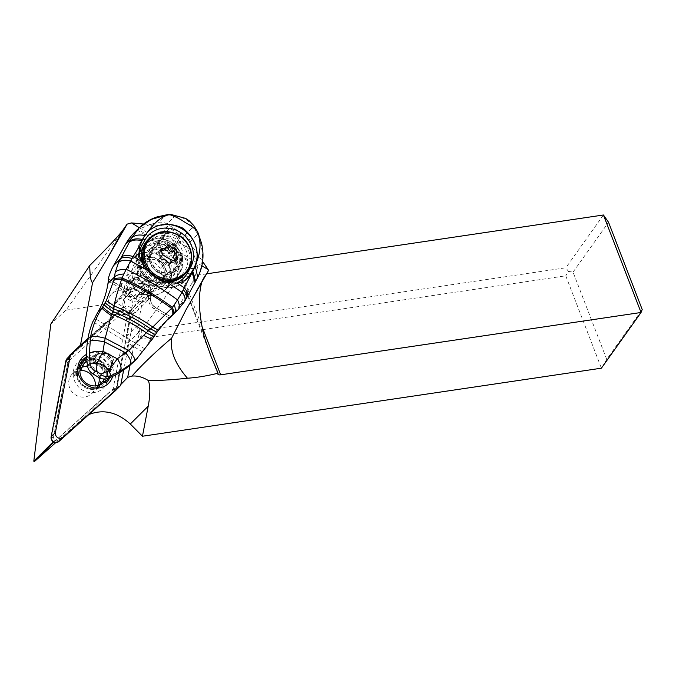 <?xml version="1.0" encoding="UTF-8"?>
<svg xmlns="http://www.w3.org/2000/svg" width="676" height="676" viewBox="0 0 676 676"><rect width="100%" height="100%" fill="white"/><g stroke="black" fill="none" stroke-linecap="round" stroke-linejoin="round"><path stroke-width="0.51" stroke-dasharray="3.38 2.54" d="M127.392 223.874L65.978 310.166L50.818 324.049M65.978 310.166L116.28 302.704L130.645 311.391L141.208 338.769L565.761 275.816L601.403 368.183L606.718 359.37L642.2 309.515M88.869 414.549L82.971 418.461L55.762 442.611M53.97 442.172L106.876 394.649L82.971 418.461M135.166 286.785L128.702 293.223L133.011 285.559A22.587 21.024 45.1 0 0 139.18 291.314L138.715 291.77A22.587 21.024 -134.9 0 1 133.696 257.708A22.587 21.024 -134.9 0 1 164.53 258.866A22.587 21.024 -134.9 0 1 165.578 289.708A22.587 21.024 -134.9 0 1 155.159 295.167A22.587 21.024 -134.9 0 1 140.929 293.046L141.394 292.59A22.587 21.024 45.1 0 0 148.171 294.795L154.635 288.356A22.587 21.024 45.1 0 0 162.079 288.263A22.587 21.024 45.1 0 0 172.507 282.813A22.587 21.024 45.1 0 0 171.451 251.971A22.587 21.024 45.1 0 0 140.616 250.813A22.587 21.024 45.1 0 0 139.467 279.12L135.166 286.785A8.915 8.298 45.1 0 0 128.423 289.015A8.915 8.298 45.1 0 0 126.251 293.114L123.691 306.338L112.41 316.9L114.81 304.521A8.915 8.298 -134.9 0 1 116.973 300.423A8.915 8.298 -134.9 0 1 124.747 298.378A8.915 8.298 45.1 0 0 123.7 307.411A8.915 8.298 45.1 0 0 131.49 312.827L126.919 336.378A8.915 8.298 -134.9 0 1 128.136 342.724L126.522 351.055A8.915 8.298 -134.9 0 1 124.359 355.154A8.915 8.298 -134.9 0 1 123.074 356.176L116.779 388.641A35.667 33.2 45.1 0 0 106.876 394.649M112.41 316.9L87.846 338.963M52.584 441.234L69.011 356.598M87.272 362.057A13.824 12.861 45.1 0 0 80.892 365.395A13.824 12.861 45.1 0 0 79.185 381.188A13.824 12.861 45.1 0 0 94.032 388.311A13.824 12.861 45.1 0 0 100.403 384.974A13.824 12.861 45.1 0 0 102.118 369.18A13.824 12.861 45.1 0 0 87.272 362.057M154.635 288.356L151.508 293.925A8.915 8.298 45.1 0 1 149.202 299.147A8.915 8.298 45.1 0 1 145.086 301.302A8.915 8.298 45.1 0 1 142.433 301.378L137.972 324.379A8.915 8.298 45.1 0 1 139.586 331.325L137.972 339.648A8.915 8.298 45.1 0 1 135.8 343.746A8.915 8.298 45.1 0 1 133.941 345.115L123.074 356.176M130.054 365.158L133.941 345.115M201.887 265.786L169.938 246.326C172.6 247.424 174.602 247.391 175.937 246.225L180.923 233.017L184.742 235.392L202.606 261.511M139.324 227.685L167.141 244.627A7.656 7.123 45.1 0 0 169.938 246.326M123.691 306.338L87.939 338.448M133.011 285.559L139.467 279.12M148.171 294.795L145.044 300.364L151.508 293.925M145.044 300.364A8.915 8.298 45.1 0 0 141.394 292.59M128.423 296.62A8.915 8.298 -134.9 0 1 137.997 301.217A8.915 8.298 -134.9 0 1 136.898 311.408A8.915 8.298 -134.9 0 1 132.783 313.563A8.915 8.298 -134.9 0 1 123.201 308.966A8.915 8.298 -134.9 0 1 124.308 298.775A8.915 8.298 -134.9 0 1 128.423 296.62M139.18 291.314A8.915 8.298 45.1 0 0 134.262 290.798A8.915 8.298 45.1 0 0 130.155 292.953A8.915 8.298 45.1 0 0 129.724 293.409L124.747 298.378M140.929 293.046A8.915 8.298 45.1 0 0 138.715 291.77M131.49 312.827L142.433 301.378M129.724 293.409A8.915 8.298 45.1 0 0 128.702 293.223M126.919 336.378L137.972 324.379M116.779 388.641L120.852 384.458M201.811 282.145L203.806 277.38L208.419 270.679M206.594 273.839L183.044 277.337A4.757 1.834 -21.1 0 1 180.272 276.704A4.757 1.834 -21.1 0 1 180.543 275.614L141.318 330.733L565.863 267.772L568.415 271.406L565.761 275.816M141.208 338.769L141.318 330.733M130.645 311.391L184.742 235.392M167.141 244.627C164.184 242.076 162.975 239.65 163.524 237.344L167.487 226.257L143.532 224.035M165.316 229.046L169.389 228.091L179.647 234.623L170.014 251.776A7.656 7.123 -134.9 0 1 168.907 253.23A7.656 7.123 -134.9 0 1 159.19 253.492A7.656 7.123 -134.9 0 1 157.001 243.85L165.316 229.046L167.487 226.257M169.389 228.091L116.28 302.704M179.647 234.623L180.923 233.017M568.415 271.406L573.045 272.115L606.718 359.37M573.045 272.115L608.535 222.26M603.431 214.993L565.863 267.772M146.582 261.857A12.481 11.619 45.1 0 0 140.828 264.865A12.481 11.619 45.1 0 0 139.281 279.129A12.481 11.619 45.1 0 0 152.691 285.568A12.481 11.619 45.1 0 0 158.446 282.551A12.481 11.619 45.1 0 0 159.992 268.287A12.481 11.619 45.1 0 0 146.582 261.857M117.362 290.976A12.481 11.619 -134.9 0 1 130.772 297.415A12.481 11.619 -134.9 0 1 129.226 311.678A12.481 11.619 -134.9 0 1 123.463 314.695A12.481 11.619 -134.9 0 1 110.053 308.256A12.481 11.619 -134.9 0 1 111.599 293.992A12.481 11.619 -134.9 0 1 117.362 290.976M95.333 385.92A13.824 12.861 -134.9 0 1 91.792 393.559A13.824 12.861 -134.9 0 1 85.413 396.897A13.824 12.861 -134.9 0 1 70.574 389.773A13.824 12.861 -134.9 0 1 72.281 373.98A13.824 12.861 -134.9 0 1 78.661 370.642A13.824 12.861 -134.9 0 1 79.996 370.456M168.392 285.534A22.291 20.753 45.1 0 0 161.995 257.446A22.291 20.753 45.1 0 0 133.696 258.207A22.291 20.753 45.1 0 0 130.476 262.449A22.291 20.753 45.1 0 0 136.873 290.545A22.291 20.753 45.1 0 0 165.172 289.784A22.291 20.753 45.1 0 0 168.392 285.534M164.851 283.379A18.134 16.875 -134.9 0 1 162.232 286.835A18.134 16.875 -134.9 0 1 139.222 287.452A18.134 16.875 -134.9 0 1 134.017 264.603A18.134 16.875 -134.9 0 1 136.636 261.156A18.134 16.875 -134.9 0 1 159.646 260.53A18.134 16.875 -134.9 0 1 164.851 283.379M177.467 276.492A22.291 20.753 -134.9 0 1 174.247 280.734A22.291 20.753 -134.9 0 1 145.948 281.503A22.291 20.753 -134.9 0 1 139.552 253.407A22.291 20.753 -134.9 0 1 142.771 249.157A22.291 20.753 -134.9 0 1 171.07 248.396A22.291 20.753 -134.9 0 1 177.467 276.492M143.092 255.562A18.134 16.875 45.1 0 0 148.297 278.411A18.134 16.875 45.1 0 0 171.307 277.794A18.134 16.875 45.1 0 0 173.926 274.338A18.134 16.875 45.1 0 0 168.721 251.489A18.134 16.875 45.1 0 0 145.712 252.106A18.134 16.875 45.1 0 0 143.092 255.562M174.932 259.635L175.152 261.865M172.659 260.395A19.781 6.988 -150.7 0 0 175.422 261.519L169.499 263.386M169.127 263.834L168.409 265.558L170.589 263.386M169.82 263.817L168.721 264.916C167.893 266.285 166.811 266.234 165.476 264.781L163.415 262.525L160.643 261.832L162.916 259.567M160.643 261.832C158.877 261.435 158.302 260.48 158.936 258.959L158.928 258.967C160.136 257.446 160.085 255.612 158.775 253.466L158.598 251.269L160.804 250.923M163.879 250.044L167.259 245.92M162.291 254.362A19.781 6.988 -150.7 0 1 158.598 251.269L158.852 250.94M166.904 246.858L164.986 248.185M153.131 275.563A14.864 13.833 45.1 0 0 170.428 273.974A14.864 13.833 45.1 0 0 166.744 251.32A14.864 13.833 45.1 0 0 149.447 252.917A14.864 13.833 45.1 0 0 153.131 275.563M158.285 259.753A14.864 13.833 45.1 0 0 140.988 261.35A14.864 13.833 45.1 0 0 144.672 283.996A14.864 13.833 45.1 0 0 161.97 282.399A14.864 13.833 45.1 0 0 158.285 259.753M128.905 299.713A14.864 13.833 45.1 0 0 146.202 298.116A14.864 13.833 45.1 0 0 142.518 275.47A14.864 13.833 45.1 0 0 125.221 277.059A14.864 13.833 45.1 0 0 128.905 299.713M139.324 280.253A10.402 9.684 45.1 0 0 125.711 283.354A10.402 9.684 45.1 0 0 129.792 297.22A10.402 9.684 45.1 0 0 143.405 294.128A10.402 9.684 45.1 0 0 139.324 280.253M126.48 285.652A1.732 1.614 -134.9 0 1 128.017 282.914A4.005 3.726 45.1 0 0 132.69 280.371A1.732 1.614 -134.9 0 1 135.935 280.506A4.005 3.726 45.1 0 0 140.769 283.455A1.732 1.614 -134.9 0 1 142.484 286.32A4.005 3.726 45.1 0 0 142.636 291.821A1.732 1.614 -134.9 0 1 141.098 294.559A4.005 3.726 45.1 0 0 136.425 297.102A1.732 1.614 -134.9 0 1 133.18 296.967A4.005 3.726 45.1 0 0 128.347 294.018A1.732 1.614 -134.9 0 1 126.632 291.162A4.005 3.726 45.1 0 0 126.48 285.652L128.786 283.354C130.595 284.993 130.645 286.827 128.947 288.846L128.939 288.855C127.941 290.748 128.508 291.702 130.654 291.719L133.806 292.04L136.087 295.784L137.135 296.139L138.234 295.632L140.169 292.649L145.12 291.711L144.943 289.514C143.642 287.385 143.582 285.551 144.782 284.03L144.241 281.495L143.084 281.148C141.005 281.191 139.391 280.21 138.242 278.208L137.304 277.278L135.006 278.073L134.228 279.602L132.935 280.405L128.296 281.469L128.786 283.354M126.632 291.162A1.732 1.614 -134.9 0 1 126.64 291.145L128.939 288.855L126.64 291.145M144.782 284.03L142.475 286.328A1.732 1.614 -134.9 0 1 142.475 286.328L144.799 284.013M128.567 281.115L128.296 281.469A19.781 6.988 -150.7 0 1 137.397 285.906M126.665 291.119L128.947 288.846M135.293 277.447L132.69 280.371M185.047 234.995L192.28 227.854L192.263 226.942L197.586 231.699L197.603 234.361C204.042 249.638 203.865 264.324 197.062 278.411L191.519 283.878A59.446 55.483 45.4 0 0 197.586 266.851L192.905 250.872A59.446 55.483 45.4 0 0 190.362 241.501A11.889 11.095 45.4 0 0 185.047 234.995L166.93 223.967A11.889 11.095 45.4 0 0 158.877 222.32A59.446 55.483 45.4 0 0 149.776 224.609L137.11 230.017A59.446 55.483 45.4 0 0 134.617 232.316M197.586 266.851L180.991 256.736L180.281 255.139C173.419 246.022 165.096 240.952 155.311 239.929L137.929 229.341M149.776 224.609L165.35 234.099L164.53 235.24C162.494 239.769 173.36 247.593 176.563 243.892L177.323 241.391L192.905 250.872M191.519 283.878L179.216 305.746A59.446 55.483 45.4 0 1 170.774 316.917L155.032 307.326A8.915 8.323 45.4 0 1 150.511 299.307L150.68 288.796A2.974 2.772 -134.6 0 0 149.176 286.117L144.664 283.371A2.974 2.772 -134.6 0 0 141.681 283.312A2.974 1.039 58.7 0 1 141.749 283.261A2.974 1.039 58.7 0 1 144.056 285.052L144.664 283.371M108.599 279.053L124.021 288.441A8.915 8.323 45.4 0 0 132.952 288.61L141.681 283.312M180.991 256.736A22.587 21.083 -134.6 0 1 179.241 273.138A22.587 21.083 -134.6 0 1 175.895 277.515A22.587 21.083 -134.6 0 1 147.224 278.216A22.587 21.083 -134.6 0 1 140.828 249.74A22.587 21.083 -134.6 0 1 144.174 245.354A22.587 21.083 -134.6 0 1 153.714 240.124L155.311 239.929M165.35 234.099A7.428 6.937 -134.6 0 1 173.664 233.609A7.428 6.937 -134.6 0 1 177.323 241.391M174.949 268.093L181.016 262.111L178.008 267.451A15.751 14.703 45.4 0 1 175.675 270.51L169.608 276.501A15.751 14.703 -134.6 0 1 167.166 278.419C161.919 281.427 156.486 281.486 150.866 278.588C145.805 274.997 143.295 270.096 143.32 263.894A15.751 14.703 -134.6 0 1 145.146 257.125L148.154 251.785A15.751 14.703 -134.6 0 1 150.494 248.726A15.751 14.703 -134.6 0 1 170.487 248.236A15.751 14.703 -134.6 0 1 174.949 268.093L171.941 273.442A15.751 14.703 -134.6 0 1 169.608 276.501M145.146 257.125L151.221 251.142A15.751 14.703 45.4 0 0 155.683 271A15.751 14.703 45.4 0 0 175.675 270.51M151.221 251.142L154.229 245.794L148.154 251.785M181.016 262.111A15.751 14.703 45.4 0 0 176.554 242.253A15.751 14.703 45.4 0 0 156.562 242.735A15.751 14.703 45.4 0 0 154.229 245.794M195.567 281.537L197.747 277.346M194.967 282.433L185.984 299.071L179.216 305.746M186.449 298.429L177.898 309.895M134.33 361.246A89.164 83.233 45.4 0 0 142.442 351.858L144.808 348.824A89.164 83.233 -134.6 0 0 148.306 343.188A89.164 83.233 45.4 0 0 148.678 342.512A89.164 83.233 -134.6 0 1 162.265 324.531A89.164 83.233 -134.6 0 1 165.4 321.615M142.442 351.858L92.857 321.666M168.197 318.692L155.488 334.248M137.321 358.297L154.246 336.124M155.472 334.181L154.272 335.964M184.041 302.29L184.438 301.783M149.176 286.117L148.568 287.799A2.974 0.786 0.9 0 1 150.782 288.593A2.974 0.786 0.9 0 1 150.68 288.796M167.758 214.537L166.11 215.188L158.877 222.32M93.305 358.305L94.877 363.671L95.502 361.787L94.04 362.809L93.339 360.426L96.474 354.858A10.698 9.988 45.4 0 1 111.641 364.094L112.698 363.046L112.503 363.637L113.948 365.057A11.315 10.562 -134.6 0 0 108.363 353.269A11.315 10.562 -134.6 0 0 95.747 353.97L93.305 358.305L94.708 359.074L95.662 362.006M95.105 361.761L107.214 368.919L106.242 370.592L111.506 369.392L109.875 368.31L112.503 363.637M112.706 363.832A10.14 9.464 45.4 0 0 107.569 354.469A10.14 9.464 45.4 0 0 97.217 354.393L95.747 353.97M97.217 354.393L94.708 359.074L97.336 354.418M107.231 369.147L106.174 370.195L108.506 369.662L109.875 368.31L107.214 368.919L95.46 361.761M94.04 362.809L106.174 370.195M111.641 364.094L108.506 369.662M112.698 363.046A10.698 9.988 45.4 0 0 97.538 353.81L97.336 354.41M97.538 353.81L96.474 354.858M93.339 360.426L94.708 359.074M172.769 247.281A7.428 6.937 45.4 0 0 170.665 237.91A7.428 6.937 45.4 0 0 161.234 238.138A7.428 6.937 45.4 0 0 160.136 239.583A7.428 6.937 45.4 0 0 162.24 248.945A7.428 6.937 45.4 0 0 171.67 248.717A7.428 6.937 45.4 0 0 172.769 247.281M97.851 385.557A12.928 12.033 -134.9 0 1 95.857 388.244A12.928 12.033 -134.9 0 1 95.35 388.725L96.668 389.528A14.416 13.419 45.1 0 0 96.913 389.3A14.416 13.419 45.1 0 0 96.237 369.62A14.416 13.419 45.1 0 0 76.557 368.876A14.416 13.419 45.1 0 0 73.118 375.188L74.444 376A12.928 12.033 -134.9 0 1 77.605 369.933A12.928 12.033 -134.9 0 1 82.007 367.22M87.669 366.73A12.928 12.033 -134.9 0 1 98.992 377.597M96.668 389.528L103.698 382.523A14.416 13.419 45.1 0 0 103.935 382.295A14.416 13.419 45.1 0 0 100.369 360.325A14.416 13.419 45.1 0 0 83.587 361.871A14.416 13.419 45.1 0 0 80.148 368.183L73.118 375.188M98.797 385.286L95.35 388.725M74.444 376L79.929 370.524M104.653 379.033A12.928 12.033 45.1 0 0 99.786 361.432A12.928 12.033 45.1 0 0 86.959 361.111M109.664 377.673A16.494 15.354 45.1 0 0 102.253 357.697A16.494 15.354 45.1 0 0 86.68 356.844M108.092 378.315A15.202 14.154 45.1 0 0 101.848 358.559A15.202 14.154 45.1 0 0 86.748 358.187M87.762 339.47L122.753 308.045A7.132 6.642 -134.9 0 1 130.823 307.495A7.132 6.642 -134.9 0 1 134.321 315.084L123.657 370.042M112.63 376.355A18.387 17.111 45.1 0 0 103.96 355.314A18.387 17.111 45.1 0 0 86.621 354.351M115.63 390.483A4.757 4.428 45.1 0 0 116.635 388.455L130.046 319.351A7.132 6.642 45.1 0 0 126.547 311.754A7.132 6.642 45.1 0 0 118.477 312.304L67.727 357.891A7.132 6.642 45.1 0 0 67.499 358.111M56.218 439.949L58.432 441.09A4.157 3.87 -134.9 0 1 51.68 436.983L66.324 361.533A6.54 6.084 -134.9 0 1 68.124 358.331L69.113 360.697A4.157 3.87 45.1 0 0 67.963 362.742L53.319 438.183A1.783 1.656 45.1 0 0 56.218 439.949L112.706 389.207A1.783 1.656 45.1 0 0 113.196 388.328L126.615 319.224A4.157 3.87 45.1 0 0 119.863 315.109L69.113 360.697M58.432 441.09L114.92 390.348A4.157 3.87 -134.9 0 0 116.069 388.311L129.479 319.199A6.54 6.084 -134.9 0 0 126.277 312.244A6.54 6.084 -134.9 0 0 118.875 312.743L68.124 358.331M98.958 360.392A18.134 16.875 -134.9 0 1 106.064 384.576A18.134 16.875 -134.9 0 1 82.345 389.976A18.134 16.875 -134.9 0 1 75.23 365.792A18.134 16.875 -134.9 0 1 98.958 360.392M98.426 361.888A15.455 14.39 45.1 0 0 78.196 366.493A15.455 14.39 45.1 0 0 84.263 387.103A15.455 14.39 45.1 0 0 104.484 382.498A15.455 14.39 45.1 0 0 98.426 361.888M84.804 386.131A14.264 13.283 -134.9 0 1 81.272 364.389A14.264 13.283 -134.9 0 1 97.876 362.86A14.264 13.283 -134.9 0 1 101.417 384.602A14.264 13.283 -134.9 0 1 84.804 386.131M101.417 384.602L103.766 382.253A14.264 13.283 45.1 0 0 100.234 360.511A14.264 13.283 45.1 0 0 83.63 362.04A14.264 13.283 45.1 0 0 80.647 366.798M126.251 293.114L114.81 304.521M128.136 342.724L139.586 331.325M126.522 351.055L137.972 339.648M204.921 275.588L191.739 299.62M204.448 337.561L180.543 275.614M163.524 237.344L157.001 243.85M170.014 251.776L176.537 245.27M183.044 277.337L201.955 326.331M173.394 262.373L175.667 260.108M165.476 264.781L167.749 262.516M161.049 251.202L158.775 253.466M158.961 258.933L161.209 256.694M185.207 273.924A25.265 23.516 45.1 0 0 178.946 235.425A25.265 23.516 45.1 0 0 149.54 238.138M142.957 264.612A25.265 23.516 -134.9 0 0 154.204 278.225A25.265 23.516 45.1 0 0 165.029 281.9M183.619 275.512A25.265 23.516 45.1 0 0 177.357 237.014A25.265 23.516 -134.9 0 0 147.951 239.726M154.567 277.228A23.483 21.86 45.1 0 0 185.283 270.239A23.483 21.86 45.1 0 0 176.073 238.932A23.483 21.86 45.1 0 0 145.357 245.92A23.483 21.86 45.1 0 0 154.567 277.228M172.946 244.501A16.646 15.497 -134.9 0 1 179.478 266.699A16.646 15.497 -134.9 0 1 157.694 271.659A16.646 15.497 -134.9 0 1 151.171 249.461A16.646 15.497 -134.9 0 1 172.946 244.501M175.101 249.241A14.864 13.833 45.1 0 0 171.67 246.419A14.864 13.833 45.1 0 0 154.365 248.016A14.864 13.833 45.1 0 0 158.049 270.662A14.864 13.833 45.1 0 0 175.346 269.065A14.864 13.833 45.1 0 0 177.061 251.861M164.902 254.015A12.481 11.619 45.1 0 0 150.368 255.351A12.481 11.619 45.1 0 0 153.46 274.38A12.481 11.619 45.1 0 0 167.994 273.036A12.481 11.619 45.1 0 0 164.902 254.015M146.515 281.309A12.481 11.619 45.1 0 0 161.04 279.965A12.481 11.619 45.1 0 0 157.947 260.944A12.481 11.619 45.1 0 0 143.422 262.28A12.481 11.619 45.1 0 0 146.515 281.309M130.324 280.616L128.017 282.914M130.654 291.719L128.347 294.018M135.487 294.668L133.18 296.967M138.732 294.804L136.425 297.102M143.405 292.26L141.098 294.559M144.943 289.514L142.636 291.821M143.084 281.148L140.769 283.455M138.242 278.208L135.935 280.506M190.362 241.501L197.603 234.361A11.889 11.095 -134.6 0 0 192.28 227.854M197.662 265.727L180.281 255.139M137.11 230.017L153.714 240.124M141.647 248.886A22.587 21.083 45.4 0 0 141.58 248.988A22.587 21.083 -134.6 0 0 150.402 279.154A22.587 21.083 -134.6 0 0 176.656 276.771L180.061 272.301C193.082 252.013 161.082 226.739 144.934 244.602A22.587 21.083 45.4 0 0 141.647 248.886M175.895 277.515L176.656 276.771A22.587 21.083 -134.6 0 0 180.002 272.386A22.587 21.083 45.4 0 0 173.605 243.909A22.587 21.083 45.4 0 0 144.934 244.602L144.174 245.354M166.11 215.188A11.889 11.095 -134.6 0 1 174.163 216.835L166.93 223.967M192.263 226.942C188.579 219.911 185.03 217.756 175.321 216.633L174.163 216.835M144.182 236.744L143.109 237.808A29.719 27.741 -134.6 0 1 147.512 232.037A29.719 27.741 -134.6 0 1 147.807 231.758M158.116 225.691A29.719 27.741 -134.6 0 1 160.837 224.998M140.431 244.29A2.974 1.031 29.4 0 1 140.033 243.242A2.974 1.031 29.4 0 1 140.101 243.157L143.109 237.808A2.974 1.031 -150.6 0 0 143.042 237.893A2.974 1.031 -150.6 0 0 143.202 238.636M175.878 283.32A26.753 24.97 -134.6 0 1 148.948 278.765A26.753 24.97 -134.6 0 1 139.18 252.892M141.597 241.678L140.101 243.157A29.719 27.741 45.4 0 0 148.517 280.625A29.719 27.741 45.4 0 0 186.246 279.712A29.719 27.741 45.4 0 0 187.294 278.613M186.939 297.322L187.421 296.654M184.489 301.699L184.151 302.13M169.448 318.159L154.424 309.008L155.032 307.326M154.424 309.008A11.889 11.095 -134.6 0 1 148.399 298.319A2.974 0.786 0.9 0 1 150.613 299.113A2.974 0.786 0.9 0 1 150.511 299.307M108.388 280.971L123.412 290.122A11.889 11.095 -134.6 0 0 135.318 290.35L144.056 285.052L148.568 287.799L148.399 298.319M144.808 348.824L94.741 318.337M94.877 363.671L106.242 370.592M111.506 369.392L113.948 365.057M152.48 338.769L148.678 342.512M194.434 283.438L195.018 282.56M124.021 288.441L123.412 290.122M132.952 288.61A2.974 1.039 58.7 0 1 133.02 288.559A2.974 1.039 58.7 0 1 135.318 290.35M171.29 214.546L175.321 216.633M171.941 273.442L178.008 267.451M167.166 278.419A19.612 18.311 45.4 0 0 178.236 270.096A19.612 18.311 45.4 0 0 170.622 243.935A19.612 18.311 45.4 0 0 144.926 249.689A19.612 18.311 45.4 0 0 143.32 263.894M116.635 388.455L120.911 384.196M130.046 319.351L134.321 315.084M118.477 312.304L122.753 308.045M67.727 357.891L72.002 353.624M67.963 362.742L66.324 361.533M53.319 438.183L51.68 436.983M112.706 389.207L114.92 390.348M113.196 388.328L116.069 388.311M126.615 319.224L129.479 319.199M119.863 315.109L118.875 312.743M140.616 250.813L133.696 257.708M172.507 282.813L165.578 289.708M136.898 311.408L149.202 299.147M124.308 298.775L130.155 292.953M116.973 300.423L128.423 289.015M124.359 355.154L135.8 343.746M203.806 277.38L186.331 309.236M168.907 253.23L175.937 246.225M217.892 374.191L211.03 356.421M210.633 355.382L180.272 276.704M129.226 311.678L158.446 282.551M111.599 293.992L140.828 264.865M91.792 393.559L100.403 384.974M72.281 373.98L80.892 365.395M174.247 280.734L165.172 289.784M142.771 249.157L133.696 258.207M145.712 252.106L136.636 261.156M171.307 277.794L162.232 286.835M175.143 261.874L177.256 259.77M158.818 250.973L160.93 248.861M165.434 247.408L167.665 245.194M142.687 264.147L154.094 278.292L165.35 282.002M170.428 273.974L175.346 269.065C170.352 273.484 164.623 273.991 158.159 270.594C149.624 263.598 148.365 256.069 154.365 248.016L149.447 252.917M153.646 274.262L148.627 268.845L147.402 265.178C147.174 264.096 146.405 259.99 150.368 255.351L143.422 262.28C147.317 258.638 152.1 258.232 157.761 261.054L162.789 266.479L164.014 270.147C164.243 271.22 165.003 275.335 161.04 279.965L167.994 273.036C159.037 278.799 157.635 275.478 153.646 274.262M161.97 282.399L146.202 298.116M140.988 261.35L125.221 277.059M131.752 282.069L134.228 279.602M126.395 283.286L128.584 281.106M136.011 297.837L138.234 295.632M137.363 295.412L139.839 292.936M142.72 294.187L144.901 292.015M142.45 286.354L144.765 284.047M133.096 279.636L135.377 277.371M188.266 277.718L186.246 279.712C165.045 303.178 122.939 269.885 140.033 243.242L143.042 237.893L148.061 231.496M170.791 316.706L155.21 307.217C152.201 305.214 150.672 302.51 150.613 299.113L150.782 288.593A2.974 2.974 0 0 0 149.354 286.007L144.841 283.261A2.974 2.974 0 0 0 141.749 283.261L133.02 288.559C130.282 290.122 127.341 290.046 124.198 288.331L108.616 278.842M162.265 324.531L168.552 318.337M94.724 358.812L95.679 362.066M107.078 368.919L110.053 368.234M112.486 363.544C110.425 354.79 105.363 351.748 97.319 354.427M156.562 242.735L150.494 248.726M165.147 234.276L161.234 238.138M176.563 243.892L171.67 248.717M84.737 362.826L77.605 369.933M102.989 381.137L95.857 388.244M83.587 361.871L76.557 368.876M103.935 382.295L96.913 389.3M83.63 362.04L81.272 364.389"/><path stroke-width="1.01" d="M55.762 442.611L34.417 461.547L33.8 461.184L50.818 324.049L89.756 265.465C89.916 276.07 90.863 281.799 92.587 282.669L106.833 259.364L122.88 230.102L127.139 224.119L131.499 222.919L139.324 227.685M201.811 282.145C197.924 295.953 198.803 314.425 204.448 337.561L211.03 356.421L218.095 373.194A4.757 1.834 158.9 0 0 217.892 374.191A4.757 1.834 158.9 0 0 220.663 374.817L641.051 312.481L603.431 214.993L608.535 222.26L642.2 309.515L641.051 312.481L601.403 368.183L142.45 436.24L130.307 424.013C117.041 412.039 103.225 408.887 88.869 414.549M34.417 461.547L52.897 443.126L52.289 442.763L33.8 461.184M52.897 443.126L53.97 442.172M87.846 338.963L69.18 355.737L80.461 345.166L92.587 282.669M52.289 442.763L52.584 441.234M69.011 356.598L69.18 355.737M122.88 230.102C118.832 235.67 107.788 247.45 89.756 265.465M130.307 424.013L148.221 406.166C150.292 395.173 150.359 386.655 148.416 380.605C142.898 377.09 137.397 375.586 131.93 376.093A35.667 33.2 45.1 0 0 127.663 377.453L130.054 365.158M131.93 376.093C142.763 364.026 155.987 351.393 171.594 338.203L186.255 309.363L208.419 270.679L208.14 269.597L201.887 265.786M127.139 224.119L106.833 259.364M87.939 338.448L80.461 345.166M120.852 384.458L127.663 377.453M148.416 380.605C159.773 380.58 172.786 379.785 187.455 378.222C175.168 364.043 169.879 350.7 171.594 338.203M148.221 406.166L142.45 436.24M218.095 373.194C207.262 375.898 197.046 377.571 187.455 378.222M202.606 261.511L208.14 269.597M143.532 224.035L131.499 222.919M603.431 214.993L206.594 273.839M79.996 370.456A13.824 12.861 -134.9 0 1 95.333 385.92M166.904 246.858L168.231 248.32C168.882 250.813 170.496 251.793 173.073 251.269L174.484 251.354L174.771 254.142C173.081 256.153 173.132 257.978 174.932 259.635L177.205 257.37C175.675 255.435 175.625 253.61 177.044 251.878L176.605 249.241L172.405 248.464L169.668 245.025L167.259 245.92L167.648 245.202M177.205 257.37L177.256 259.77L172.38 260.573L170.563 263.403L167.749 262.516L165.907 260.049L162.916 259.567C160.913 259.407 160.347 258.443 161.209 256.694C162.713 254.886 162.654 253.052 161.049 251.202L160.939 248.861L162.586 248.464L160.575 250.466M171.932 260.953L169.127 263.834M167.259 245.92L165.933 247.94L162.586 248.464M160.804 250.923L163.541 250.348L166.321 247.61M166.11 215.188L151.382 219.362L139.239 227.761L134.617 232.316A59.446 55.483 45.4 0 0 125.812 243.859L113.5 265.727A59.446 55.483 45.4 0 0 108.27 278.85L108.388 280.971A59.446 55.483 45.4 0 0 107.966 283.413A89.164 83.233 -134.6 0 1 98.138 311.737A89.164 83.233 45.4 0 0 97.758 312.405A89.164 83.233 -134.6 0 0 94.741 318.337L92.857 321.666A89.164 83.233 45.4 0 0 87.517 365.885A10.698 9.988 45.4 0 0 92.832 373.845L98.721 377.428A10.698 9.988 45.4 0 0 107.991 378.357A89.164 83.233 45.4 0 0 134.33 361.246L137.321 358.297L130.493 364.33L120.1 371.242L110.526 375.856L107.991 378.357M168.02 214.512L156.849 216.971C150.123 219.261 144.25 222.86 139.239 227.761L131.347 238.4A70.372 6.532 121.3 0 1 129.615 241.712L118.537 262.508L115.233 272.377L113.805 280.413L106.318 300.651L102.008 307.918L98.138 311.737M197.299 231.091L197.747 232.003M196.902 261.19C198.651 248.253 194.004 237.251 182.942 228.184C169.499 222.167 157.914 223.224 148.205 231.361C155.091 221.77 162.181 216.176 169.482 214.596C175.016 216.388 180.264 219.024 185.224 222.505C191.519 225.953 195.643 229.012 197.586 231.699C201.034 241.4 200.806 251.227 196.902 261.19L195.33 266.293L197.755 277.337C203.087 266.538 204.346 255.139 201.516 243.149L197.713 231.944M148.061 231.496L144.182 236.744A85.81 7.968 -58.7 0 1 142.712 239.574A17.829 9.937 -152.2 0 0 129.615 241.712M184.489 301.699L195.018 282.56L192.204 272.352L195.33 266.293M192.204 272.352L183.297 289.75C186.829 293.73 187.725 296.84 185.984 299.071M192.795 271.237L195.567 281.537L197.755 277.337M183.297 289.75L182.064 292.133C185.325 296.443 186.018 299.772 184.151 302.13M177.898 309.895A17.829 8.433 -135.3 0 0 177.526 299.89L174.264 304.808A17.829 7.58 50.8 0 1 174.036 313.394L177.923 309.87L184.548 301.614M165.4 321.615A89.164 83.233 -134.6 0 1 167.606 319.731A59.446 55.483 45.4 0 0 169.448 318.159L170.774 316.917M89.342 353.709L90.043 363.392C91.133 363.004 93.432 363.071 96.955 363.603L102.904 351.545A14.424 4.909 -172.8 0 0 89.342 353.709L90.559 336.978C92.426 327.007 96.093 317.568 101.544 308.67L102.008 307.918A17.829 1.682 -147.4 0 0 111.303 315.582L105.169 338.237C97.75 336.318 92.882 335.896 90.559 336.978M158.243 330.302L152.768 327.049L150.537 328.891C139.721 321.168 127.375 314.45 113.492 308.721L112.858 311.475C107.526 307.969 104.628 305.628 104.163 304.445M104.129 304.496C104.577 305.67 107.476 308.011 112.833 311.543L111.303 315.582M155.505 334.138C155.463 334.721 153.089 333.598 148.382 330.767C137.972 323.289 126.133 316.858 112.858 311.475L112.833 311.543C126.099 316.917 137.929 323.348 148.331 330.809C153.055 333.648 155.429 334.772 155.472 334.181M156.849 332.22L150.537 328.891L146.244 332.795C136.129 325.486 124.68 319.283 111.878 314.188C106.276 310.385 103.234 307.901 102.76 306.735M168.197 318.692L172.262 314.889C173.233 313.765 172.997 311.594 171.535 308.391L152.768 327.049C141.478 319.064 128.567 312.016 114.024 305.898L106.318 300.651M167.606 319.731L172.262 314.889M105.211 302.645C105.752 303.617 108.515 305.645 113.492 308.721L114.024 305.898C115.25 299.586 117.776 290.731 121.604 279.323L123.826 273.983C119.061 274.329 115.917 275.36 114.388 277.084L107.966 283.413M113.5 265.727L120.269 259.052A17.829 7.664 28.8 0 1 131.938 258.502L123.826 273.983M174.264 304.808L172.355 307.318C173.8 310.791 173.943 313.157 172.794 314.425M114.024 279.323C115.3 278.343 117.97 277.895 122.052 277.963C141.098 286.641 157.863 296.434 172.355 307.318L171.535 308.391C157.17 297.617 140.524 287.925 121.604 279.323C117.59 279.18 114.988 279.543 113.805 280.413M184.041 302.29C185.925 299.933 185.241 296.587 181.996 292.26L177.526 299.89C162.468 288.829 145.332 278.622 126.108 269.285C120.632 269.259 117.016 270.29 115.233 272.377M167.623 282.627L181.996 292.26L167.623 282.627C159.882 280.65 153.055 276.501 147.131 270.206L130.46 261.02C124.638 259.829 120.666 260.328 118.537 262.508M168.045 282.729L177.374 283.143L181.337 282.12L184.979 280.329L190.007 275.757M142.712 239.574A87.593 8.163 -58.7 0 1 142.104 240.732L140.076 245.337C138.555 250.542 138.901 255.748 141.107 260.944L147.131 270.206M131.938 258.502L133.18 256.542L141.107 260.944M140.076 245.337L133.18 256.542C127.443 254.911 123.48 255.131 121.291 257.184M144.867 235.535C138.631 234.302 134.118 235.248 131.347 238.4L125.812 243.859M171.239 214.537L167.901 214.52M92.832 373.845L95.358 371.352L96.541 371.437L96.955 363.603C102.642 364.077 106.495 366.468 108.515 370.778L117.345 358.753L102.904 351.545L105.169 338.237L128.744 350.574L117.345 358.753A14.509 5.999 51 0 1 120.1 371.242M130.493 364.33A15.979 4.825 -134.7 0 0 125.567 352.771L104.594 341.955C97.15 340.324 92.249 340.096 89.9 341.262M96.541 371.437L100.885 374.09L108.515 370.778C110.247 373.422 110.915 375.121 110.526 375.856A10.698 9.988 -134.6 0 1 101.248 374.935L98.721 377.428M134.516 360.942A16.444 3.904 -137.4 0 0 128.744 350.574L146.244 332.795C151.483 335.693 154.162 336.749 154.272 335.964M152.463 338.955A17.796 1.648 -149.3 0 1 143.87 335.524M82.007 367.22A12.928 12.033 -134.9 0 1 87.669 366.73M98.992 377.597A12.928 12.033 -134.9 0 1 97.851 385.557M103.698 382.523L106.462 382.709L105.515 381.83L102.482 381.619L98.797 385.286M79.929 370.524L81.576 368.885L80.579 366.645L79.253 366.139L80.148 368.183M86.959 361.111A12.928 12.033 45.1 0 0 84.737 362.826A12.928 12.033 45.1 0 0 81.576 368.885M102.482 381.619A12.928 12.033 45.1 0 0 102.989 381.137A12.928 12.033 45.1 0 0 104.653 379.033M86.68 356.844A16.494 15.354 45.1 0 0 79.253 366.139M106.462 382.709A16.494 15.354 45.1 0 0 109.664 377.673M86.748 358.187A15.202 14.154 45.1 0 0 80.579 366.645M105.515 381.83A15.202 14.154 45.1 0 0 108.092 378.315M123.657 370.042L120.911 384.196A4.757 4.428 -134.9 0 1 119.601 386.528L63.105 437.271A4.757 4.428 -134.9 0 1 55.398 432.572L70.042 357.122A7.132 6.642 -134.9 0 1 70.743 355.204A7.132 6.642 -134.9 0 1 71.774 353.844A7.132 6.642 -134.9 0 1 72.002 353.624L87.762 339.47M86.621 354.351A18.387 17.111 45.1 0 0 77.782 369.324A18.387 17.111 45.1 0 0 87.119 385.303A18.387 17.111 45.1 0 0 112.63 376.355M71.774 353.844L67.499 358.111A7.132 6.642 45.1 0 0 66.468 359.463A7.132 6.642 45.1 0 0 65.758 361.39L51.122 436.831A4.757 4.428 45.1 0 0 58.829 441.529L115.326 390.787A4.757 4.428 45.1 0 0 115.63 390.483M80.647 366.798A14.264 13.283 45.1 0 0 87.162 383.782A14.264 13.283 45.1 0 0 103.766 382.253M201.955 326.331L220.663 374.817M156.578 275.563A24.42 22.739 45.1 0 0 188.536 268.287A24.42 22.739 45.1 0 0 178.954 235.721A24.42 22.739 45.1 0 0 146.996 242.988A24.42 22.739 45.1 0 0 156.578 275.563M174.771 254.142L177.044 251.878M175.346 249.005L173.073 251.269M169.82 263.817L170.994 262.651M162.291 254.362A19.781 6.988 -150.7 0 0 166.33 257.074A19.781 6.988 -150.7 0 0 172.659 260.395M168.231 248.32L170.504 246.056M149.54 238.138L149.54 238.138A25.265 23.516 45.1 0 0 155.801 276.636A25.265 23.516 45.1 0 0 185.207 273.924L185.207 273.924C196.184 263.784 192.871 243.14 179.055 235.358C168.155 229.544 158.319 230.474 149.54 238.138L147.951 239.726A25.265 23.516 -134.9 0 0 142.957 264.612M165.029 281.9A25.265 23.516 45.1 0 0 183.619 275.512L185.207 273.924M177.061 251.861A14.864 13.833 45.1 0 0 175.101 249.241M147.807 231.758A29.719 27.741 -134.6 0 1 158.116 225.691M160.837 224.998A29.719 27.741 -134.6 0 1 190.902 236.921A29.719 27.741 -134.6 0 1 193.657 268.592L194.739 267.527M143.202 238.636A2.974 1.031 -150.6 0 0 144.875 240.098A26.753 24.97 -134.6 0 1 179.926 232.079A26.753 24.97 -134.6 0 1 190.37 267.806A2.974 1.031 -150.6 0 0 193.657 268.592L190.649 273.941A2.974 1.031 29.4 0 1 187.362 273.146L190.37 267.806M144.875 240.098L141.867 245.447A2.974 1.031 29.4 0 1 140.431 244.29M187.362 273.146A26.753 24.97 -134.6 0 1 175.878 283.32M139.18 252.892A26.753 24.97 -134.6 0 1 141.867 245.447M187.294 278.613A29.719 27.741 45.4 0 0 190.649 273.941L192.145 272.462M186.939 297.322C188.722 294.99 187.818 291.812 184.235 287.782L177.374 283.143M87.517 365.885L90.043 363.392A10.698 9.988 -134.6 0 0 95.358 371.352M118.604 262.339C120.742 260.167 124.722 259.677 130.536 260.885L146.819 269.851M142.104 240.732C136.028 239.321 131.693 239.963 129.116 242.667M100.885 374.09L101.248 374.935M115.326 390.787L119.601 386.528M63.105 437.271L58.829 441.529M65.758 361.39L70.042 357.122M51.122 436.831L55.398 432.572M210.895 356.058L210.633 355.382M165.35 282.002L175.295 280.743L183.619 275.512M142.687 264.147L141.85 250.973L147.951 239.726M167.555 214.562L171.29 214.546L185.604 218.39L189.196 220.765L193.758 225.573L197.789 232.113M170.842 316.85L177.501 310.284M168.561 318.328L158.243 330.361L152.463 338.946L136.484 359.108M195.567 281.537L195.018 282.56M115.478 390.644L119.753 386.376"/></g></svg>
